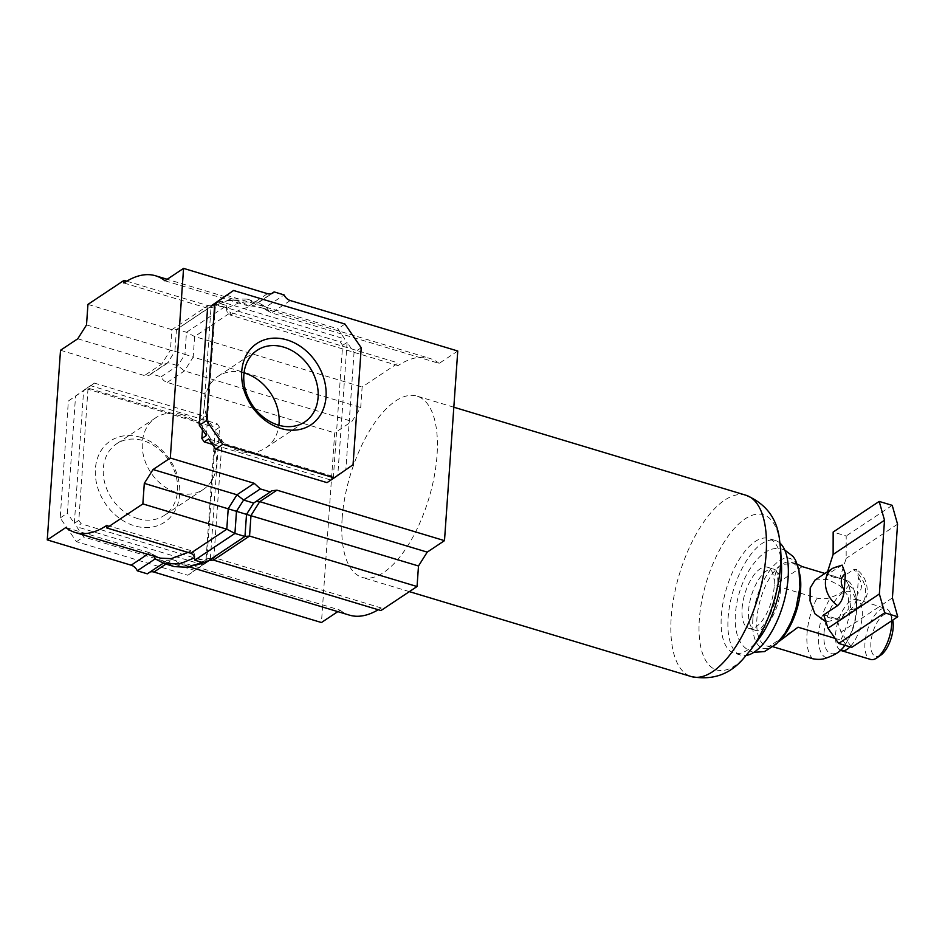 <?xml version="1.0" encoding="UTF-8"?>
<svg xmlns="http://www.w3.org/2000/svg" width="945" height="945" viewBox="0 0 945 945"><rect width="100%" height="100%" fill="white"/><g stroke="black" fill="none" stroke-linecap="round" stroke-linejoin="round"><path stroke-width="0.71" stroke-dasharray="4.72 3.54" d="M140.628 437.311A48.833 38.993 56.4 0 0 95.386 468.862A48.833 38.993 56.4 0 0 134.438 525.81A48.833 38.993 56.4 0 0 179.68 494.259A48.833 38.993 56.4 0 0 140.628 437.311M137.722 518.604A43.021 34.351 -123.6 0 1 105.001 483.852A43.021 34.351 -123.6 0 1 116.613 443.807A43.021 34.351 -123.6 0 1 143.167 440.63A43.021 34.351 -123.6 0 1 175.888 475.382A43.021 34.351 -123.6 0 1 164.276 515.427A43.021 34.351 -123.6 0 1 137.722 518.604M182.196 414.666A43.021 34.351 56.4 0 0 155.641 417.832A43.021 34.351 56.4 0 0 144.03 457.876A43.021 34.351 56.4 0 0 176.75 492.628A43.021 34.351 56.4 0 0 203.305 489.463A43.021 34.351 56.4 0 0 214.917 449.418A43.021 34.351 56.4 0 0 182.196 414.666M244.034 372.909A43.021 34.351 56.4 0 0 218.118 376.264A43.021 34.351 56.4 0 0 206.506 416.308A43.021 34.351 56.4 0 0 239.215 451.06A43.021 34.351 56.4 0 0 265.781 447.895A43.021 34.351 56.4 0 0 278.881 425.274M203.6 562.854L213.617 557.456L381.13 607.918L380.941 610.553M337.814 611.628L340.07 610.139L172.557 559.664L182.692 564.886L195.19 565.334M189.638 566.976L182.692 564.886M340.07 610.139A140.675 60.905 -73.2 0 0 349.461 615.136M378.236 609.738A140.675 60.905 -73.2 0 0 381.13 607.918M65.878 527.511L149.794 552.801L159.185 557.81L149.794 552.801L147.55 554.302M457.758 351.008L439.13 363.4L271.628 312.925L262.237 307.928L255.256 306.794C256.497 305.956 241.944 308.33 243.184 308.743L239.475 310.196C241.625 309.062 232.907 313.055 230.568 315.134L398.069 365.609L398.258 362.974L362.136 387.001L360.707 407.543L351.965 421.399L334.707 432.881L321.442 622.531M439.13 363.4A140.675 60.905 -73.2 0 0 429.739 358.391A140.675 60.905 -73.2 0 0 398.069 365.609M77.762 338.782L161.689 364.073L166.745 363.648L167.773 362.656L177.802 365.68L184.452 370.936L351.965 421.399M60.515 350.264L144.431 375.555A8.718 6.969 56.4 0 0 149.818 374.905A8.718 6.969 56.4 0 0 151.058 373.783L161.087 376.807A8.718 6.969 56.4 0 0 167.194 382.418L334.707 432.881M167.194 382.418L184.452 370.936L193.193 357.08L360.707 407.543M87.944 304.385L171.872 329.675L176.455 329.262L186.484 332.286L194.635 336.526L362.136 387.001M161.087 376.807L177.802 365.68L184.948 354.375L193.193 357.08L194.635 336.526L230.745 312.5L398.258 362.974M68.371 401.011L87.224 387.863L198.604 421.423L214.869 445.154L206.695 562.098L187.842 575.245L76.462 541.686L60.196 517.954L68.371 401.011L88.086 387.627L78.813 520.364L81.152 523.778L207.569 561.862L210.274 559.972L219.559 427.246L217.22 423.832L90.803 385.737L88.086 387.627M123.878 282.992L207.794 308.271L220.421 301.88L232.482 299.931L241.802 301.892L248.854 306.062L267.482 293.671M164.938 280.783L248.854 306.062L254.654 305.14L272.869 293.033M213.853 303.865L340.271 341.948L342.61 345.362L333.325 478.099L330.62 479.989L212.412 444.363M202.466 429.869L211.125 305.896M106.939 525.302L190.855 550.592C193.512 551.537 194.871 553.853 194.918 557.55L204.959 560.574L207.014 558.908L213.617 557.456L213.44 560.09M187.96 552.412L190.855 550.592L190.666 553.227M150.066 571.985A8.718 6.969 56.4 0 0 148.554 572.694A8.718 6.969 56.4 0 0 147.314 573.828M86.515 324.926L170.431 350.217L171.872 329.675L207.983 305.637L207.794 308.271L214.409 306.818L216.464 305.152L226.493 308.176C226.552 311.862 227.899 314.189 230.568 315.134L230.745 312.5C228.088 311.555 226.729 309.228 226.682 305.542L226.493 308.176L241.27 301.927L257.04 302.116L266.207 306.853L256.178 303.829L254.654 305.14M126.772 281.173L207.983 305.637L214.586 304.184L216.641 302.518L216.464 305.152L231.241 298.903L247.011 299.092L256.178 303.829L271.345 293.741M198.604 421.423L205.786 416.651L212.743 426.809L217.22 423.832M219.559 427.246L215.094 430.223L222.051 440.382L213.877 557.326L205.809 562.948L210.274 559.972M214.869 445.154L222.051 440.382M87.224 387.863L94.394 383.091L205.786 416.651M90.803 385.737L94.394 383.091M60.196 517.954L67.367 513.182L75.553 396.238M78.813 520.364L74.336 523.341L67.367 513.182M76.462 541.686L83.644 536.902L76.675 526.755L81.152 523.778M187.842 575.245L195.024 570.473L83.644 536.902M206.695 562.098L213.877 557.326M207.569 561.862L195.024 570.473M86.326 388.714L212.743 426.809M74.336 523.341L83.621 390.604M203.092 564.838L76.675 526.755M215.094 430.223L205.809 562.948M330.62 479.989L335.085 477.012L208.668 438.917M335.085 477.012L327.017 482.635M344.96 324.04L337.778 328.813L344.736 338.971L340.271 341.948M361.226 347.772L354.044 352.544L345.87 469.488L333.325 478.099M342.61 345.362L347.087 342.385L354.044 352.544M226.398 295.253L337.778 328.813M353.052 464.716L345.87 469.488M347.087 342.385L337.802 475.122M206.329 435.503L215.614 302.778M218.319 300.888L344.736 338.971M151.058 373.783L167.773 362.656L174.908 351.351L184.948 354.375L186.484 332.286L226.682 305.542L216.641 302.518L176.03 329.84L214.586 304.184M176.455 329.262L174.908 351.351L170.431 350.217L161.689 364.073L144.431 375.555M290.245 300.534L271.628 312.925L269.219 311.649L266.207 306.853L284.138 294.923M165.907 564.082L172.557 559.664L166.757 560.586L163.201 563.244M154.118 556.274L152.204 554.077M174.246 566.598L165.245 561.897L155.204 558.873M201.994 562.369L204.959 560.574L204.77 563.208L208.975 560.409M194.516 557.822L194.741 560.184M253.65 503.059L256.024 501.488M781.468 564.838A59.878 25.917 -73.2 0 0 768.616 538.437A59.878 25.917 -73.2 0 0 721.342 615.727A59.878 25.917 -73.2 0 0 734.064 653.089A59.878 25.917 -73.2 0 0 759.367 638.182M780.062 543.186A59.878 25.917 -73.2 0 0 775.384 540.481A59.878 25.917 -73.2 0 0 728.122 617.77A59.878 25.917 -73.2 0 0 740.845 655.133A59.878 25.917 -73.2 0 0 746.231 655.452M342.149 518.332A94.689 40.989 -73.2 0 0 362.278 577.43A94.689 40.989 -73.2 0 0 437.039 455.195A94.689 40.989 -73.2 0 0 416.922 396.097A94.689 40.989 -73.2 0 0 342.149 518.332M780.617 589.101A31.976 13.844 106.8 0 1 757.642 630.61A31.976 13.844 106.8 0 1 755.374 630.374A31.976 13.844 106.8 0 1 748.582 610.411A31.976 13.844 106.8 0 1 773.825 569.15A31.976 13.844 106.8 0 1 775.845 570.201A31.976 13.844 106.8 0 1 780.617 589.101M752.87 618.94A46.907 20.306 106.8 0 1 773.683 565.724A46.907 20.306 106.8 0 1 798.584 569.835A46.907 20.306 106.8 0 1 799.872 587.672A46.907 20.306 106.8 0 1 776.4 643.486A46.907 20.306 106.8 0 1 752.87 618.94M773.164 646.817L769.986 645.86C768.982 647.668 770.978 646.888 775.999 643.533A43.6 18.876 106.8 0 1 766.182 645.766A43.6 18.876 106.8 0 1 756.921 618.562A43.6 18.876 106.8 0 1 781.527 564.519A43.6 18.876 106.8 0 1 791.343 562.275A43.6 18.876 106.8 0 1 799.423 572.906A43.6 18.876 106.8 0 1 799.635 573.757M797.367 564.224L794.934 563.362L781.527 564.519C776.53 567.614 774.097 574.536 774.227 585.286L816.952 598.161C822.292 599.236 826.934 598.953 830.856 597.323C839.644 594.287 845.527 590.365 848.492 585.581L848.055 581.045L824.914 573.45M880.846 655.121A22.207 9.615 106.8 0 1 870.912 642.553A22.207 9.615 106.8 0 1 880.161 618.03A22.207 9.615 106.8 0 1 892.08 617.829A22.207 9.615 106.8 0 1 892.753 620.074M891.667 620.794A26.566 11.505 -73.2 0 0 890.284 613.293A26.566 11.505 -73.2 0 0 885.937 608.58A26.566 11.505 -73.2 0 0 864.97 642.872A26.566 11.505 -73.2 0 0 870.617 659.445M842.113 565.11L826.521 574.997A23.247 18.569 -123.6 0 1 833.124 575.812A23.247 18.569 -123.6 0 1 839.573 578.931L853.453 569.693L856.595 569.457L858.438 577.738L857.316 593.743C856.725 600.807 854.504 606.076 850.665 609.549L836.786 618.786A23.247 18.569 -123.6 0 1 830.182 617.959A23.247 18.569 -123.6 0 1 823.733 614.852L836.786 618.786L841.003 632.122L851.728 647.372M815.074 579.994L827.737 579.403L839.845 585.664L848.303 596.118L848.799 608.686L840.837 618.703L825.954 621.845M827.596 571.654L826.521 574.997L839.573 578.931L846.165 558.377L846.2 535.98L833.159 532.047M798.029 627.197L769.986 645.86L769.785 646.852L766.182 645.766M742.097 608.462A31.976 13.844 106.8 0 1 767.34 567.189A31.976 13.844 106.8 0 1 774.132 587.14A31.976 13.844 106.8 0 1 748.889 628.413A31.976 13.844 106.8 0 1 742.097 608.462M779.436 640.781A43.6 18.876 106.8 0 1 778.786 641.371A43.6 18.876 106.8 0 1 775.999 643.533L778.526 641.809M835.132 638.383L840.766 640.072C844.995 641.891 846.165 643.923 844.251 646.156A37.776 16.348 106.8 0 0 844.31 646.085M802.27 566.622L774.227 585.286M892.222 505.351L846.2 535.98M897.561 524.18L846.165 558.377M892.411 597.925L841.003 632.122M214.409 306.818C217.09 303.711 234.832 297.734 239.463 301.065L167.194 279.283M780.7 550.462A81.034 35.083 -73.2 0 0 740.738 522.16A81.034 35.083 -73.2 0 0 699.335 619.341A81.034 35.083 -73.2 0 0 750.791 649.747M745.983 495.251A94.689 40.989 -73.2 0 0 671.21 617.487A94.689 40.989 -73.2 0 0 691.338 676.585M826.615 657.897A37.776 16.348 106.8 0 1 818.63 634.331A37.776 16.348 106.8 0 1 830.856 597.323M812.712 658.736A43.6 18.876 106.8 0 1 807.018 633.658A43.6 18.876 106.8 0 1 816.952 598.161M848.492 585.581A37.776 16.348 106.8 0 1 856.631 605.686A37.776 16.348 106.8 0 1 856.477 609.147A37.776 16.348 106.8 0 1 844.818 645.281M824.005 633.339A32.39 14.021 106.8 0 1 841.44 593.791A32.39 14.021 106.8 0 1 856.583 608.781A32.39 14.021 106.8 0 1 856.465 611.746A32.39 14.021 106.8 0 1 846.259 643.061A32.39 14.021 106.8 0 1 824.005 633.339M840.4 565.76A23.247 18.569 56.4 0 0 832.651 568.299M850.665 609.549A23.247 18.569 56.4 0 0 858.414 607.009A23.247 18.569 56.4 0 0 865.596 593.696A23.247 18.569 56.4 0 0 853.453 569.693M858.438 577.738A11.623 9.285 -123.6 0 1 861.391 586.798A11.623 9.285 -123.6 0 1 857.316 593.743M844.582 645.659L846.259 643.061C842.905 647.715 840.601 650.195 839.337 650.503L841.263 650.597A26.566 11.505 106.8 0 1 835.616 634.024A26.566 11.505 106.8 0 1 856.595 599.732A26.566 11.505 106.8 0 1 862.242 616.305A26.566 11.505 106.8 0 1 850.051 646.864M845.007 579.498A43.6 18.876 106.8 0 1 840.766 640.072M155.641 417.832L116.613 443.807M218.118 376.264L257.146 350.3M269.219 311.649L262.237 307.916L429.739 358.391M265.781 447.895L304.798 421.919M203.305 489.463L164.276 515.427M166.745 363.648L149.818 374.905M247.011 299.092L257.04 302.116M166.757 560.586L148.554 572.694M181.983 564.673L181.96 564.661C189.91 566.575 198.261 564.649 207.014 558.908M206.825 561.543L245.393 535.886M254.677 502.078L271.605 490.809M740.845 655.133L734.064 653.089M409.386 591.629L362.278 577.43M453.824 407.212L416.922 396.097M775.384 540.481L768.616 538.437M753.933 652.31L752.22 651.885C739.852 647.325 734.241 634.721 735.375 614.049C736.498 600.051 740.337 586.703 746.881 573.993C758.8 553.569 770.872 545.395 783.074 549.47L784.752 550.061M775.845 570.201L775.739 570.107C777.227 571.217 777.936 576.426 777.889 585.758L774.581 603.075L770.199 614.415C763.95 625.33 759.721 630.74 757.512 630.622L757.642 630.61M798.584 569.835L799.423 572.906M848.055 581.045C852.201 582.864 857.694 597.122 856.631 605.686L856.583 608.781C856.371 603.052 855.816 599.709 854.93 598.752L885.937 608.58M892.08 617.829L890.284 613.293M840.837 618.703L858.414 607.009C864.781 601.15 867.699 595.976 867.167 591.487C867.415 582.427 863.895 575.092 856.595 569.457M767.34 567.189L773.825 569.15M776.4 643.486L778.786 641.371M748.889 628.413L755.374 630.374M791.343 562.275L794.934 563.362"/><path stroke-width="1.42" d="M280.795 428.416A48.833 38.993 -123.6 0 1 241.743 371.468A48.833 38.993 -123.6 0 1 286.985 339.916A48.833 38.993 -123.6 0 1 326.025 396.865A48.833 38.993 -123.6 0 1 280.795 428.416M283.701 347.122A43.021 34.351 56.4 0 0 257.146 350.3A43.021 34.351 56.4 0 0 245.523 390.332A43.021 34.351 56.4 0 0 278.243 425.085A43.021 34.351 56.4 0 0 304.798 421.919A43.021 34.351 56.4 0 0 316.421 381.874A43.021 34.351 56.4 0 0 283.701 347.122M278.881 425.274A43.021 34.351 56.4 0 0 244.672 373.098A43.021 34.351 56.4 0 0 244.034 372.909M256.024 501.488L259.733 501.653L427.234 552.128L444.493 540.646L457.758 351.008L290.245 300.534A8.718 6.969 -123.6 0 1 284.138 294.923L274.109 291.899A8.718 6.969 -123.6 0 1 272.869 293.033A8.718 6.969 -123.6 0 1 267.482 293.671L183.566 268.38L170.301 458.03L153.043 469.511L144.301 483.367L142.86 503.909L106.75 527.936L106.939 525.302A140.675 60.905 106.8 0 1 75.269 532.519A140.675 60.905 106.8 0 1 65.878 527.511L47.25 539.902L131.166 565.193A8.718 6.969 56.4 0 1 137.273 570.804L147.314 573.828L163.201 563.244M170.301 458.03L254.217 483.308L260.324 488.919L270.364 491.943L271.605 490.809L276.991 490.171L444.493 540.646M106.75 527.936L190.666 553.227C193.335 554.172 194.694 556.487 194.741 560.184L204.77 563.208L244.968 536.465L246.515 514.375L418.493 565.984L427.234 552.128M194.741 560.184L234.927 533.441L244.968 536.465L249.551 536.051L417.052 586.526L418.493 565.984M208.975 560.409L213.44 560.09L380.941 610.553L417.052 586.526M195.19 565.334L203.6 562.854M189.638 566.976L349.461 615.136A140.675 60.905 -73.2 0 0 378.236 609.738M165.907 564.082L153.94 572.056L321.442 622.531L337.814 611.628M47.25 539.902L60.515 350.264L77.762 338.782L86.515 324.926L87.944 304.385L124.067 280.358L123.878 282.992A140.675 60.905 106.8 0 1 155.547 275.775A140.675 60.905 106.8 0 1 164.938 280.783L183.566 268.38M212.412 444.363L204.203 441.894L201.864 438.48L202.466 429.869M211.125 305.896L233.569 290.481L344.96 324.04L361.226 347.772L353.052 464.716L334.199 477.863L222.819 444.304L206.542 420.572L214.728 303.628L233.569 290.481M153.043 469.511L236.971 494.79L243.609 500.035L253.65 503.059L270.364 491.943M144.301 483.367L246.515 514.375L253.65 503.059M142.86 503.909L226.788 529.2L234.927 533.441L236.474 511.351L243.609 500.035L260.324 488.919M75.269 532.519L160.426 558.141L171.222 558.66L187.96 552.412M153.94 572.056A8.718 6.969 56.4 0 0 150.066 571.985M124.067 280.358L126.772 281.173M334.199 477.863L327.017 482.635L215.637 449.076L208.668 438.917L204.203 441.894M214.728 303.628L211.137 305.755M206.542 420.572L199.36 425.344L207.546 308.401M222.819 444.304L215.637 449.076M201.864 438.48L206.329 435.503L199.36 425.344M271.345 293.741L274.109 291.899M137.273 570.804L155.204 558.873L154.118 556.274M155.204 558.873L164.206 563.574L174.246 566.598L188.067 567.307L201.994 562.369M164.206 563.574L179.609 563.952L194.516 557.822M781.338 575.8A59.878 25.917 -73.2 0 0 781.468 564.838L780.7 550.462A81.034 35.083 -73.2 0 1 780.535 565.311A81.034 35.083 -73.2 0 1 750.791 649.747L759.367 638.182A59.878 25.917 -73.2 0 0 781.338 575.8M746.231 655.452A59.878 25.917 -73.2 0 0 788.118 577.844A59.878 25.917 -73.2 0 0 780.062 543.186M799.635 573.757A43.6 18.876 106.8 0 1 800.604 589.491A43.6 18.876 106.8 0 1 779.436 640.781M892.753 620.074A22.207 9.615 106.8 0 1 893.167 627.74A22.207 9.615 106.8 0 1 880.846 655.121L876.842 657.909A26.566 11.505 -73.2 0 0 891.584 625.153A26.566 11.505 -73.2 0 0 891.667 620.794M825.954 621.845L814.897 613.754L810.042 600.914L810.196 587.944L815.074 579.994L832.651 568.299A23.247 18.569 56.4 0 0 825.469 581.612A23.247 18.569 56.4 0 0 837.613 605.615C841.44 602.178 843.661 596.909 844.275 589.822L845.397 573.804L842.113 565.11L832.651 568.299M879.358 593.992L884.52 520.246L879.181 501.429L892.222 505.351L897.561 524.18L892.411 597.925L897.75 616.754L884.709 612.821L879.358 593.992L827.962 628.201L823.733 614.852L837.613 605.615M844.747 645.27L844.251 646.156C841.286 650.951 835.404 654.861 826.615 657.897C822.693 659.539 818.051 659.811 812.712 658.736L773.164 646.817M850.051 646.864A26.566 11.505 106.8 0 1 841.263 650.597L870.617 659.445A26.566 11.505 -73.2 0 0 876.842 657.909M778.526 641.809L798.029 627.197L835.132 638.383M824.914 573.45L802.27 566.622L797.367 564.224M879.181 501.429L833.159 532.047L833.124 554.443L827.596 571.654M884.52 520.246L833.124 554.443M897.75 616.754L851.728 647.372L838.687 643.439L884.709 612.821M827.962 628.201L838.687 643.439M213.44 560.09L249.551 536.051L250.992 515.509L259.733 501.653L276.991 490.171M147.55 554.302L131.166 565.193M190.666 553.227L226.788 529.2L228.217 508.646L236.971 494.79L254.217 483.308M409.386 591.629L691.338 676.585A94.689 40.989 -73.2 0 0 766.1 554.349A94.689 40.989 -73.2 0 0 745.983 495.251C765.686 503.555 776.837 518.12 779.436 538.91L780.7 550.462M844.275 589.822A11.623 9.285 -123.6 0 1 841.322 580.75A11.623 9.285 -123.6 0 1 845.397 573.804M844.287 646.12L844.818 645.281A37.776 16.348 106.8 0 1 844.582 645.659A37.776 16.348 106.8 0 1 844.31 646.085M155.547 275.775L167.194 279.283M745.983 495.251L453.824 407.212M691.338 676.585C712.365 680.554 729.705 674.576 743.372 658.653L750.791 649.747M784.752 550.061L793.139 556.487L795.418 559.936L798.927 569.611L799.931 587.294L795.903 608.875L790.989 622.093L784.976 633.304L776.471 643.935L764.446 651.601L753.933 652.31"/></g></svg>
